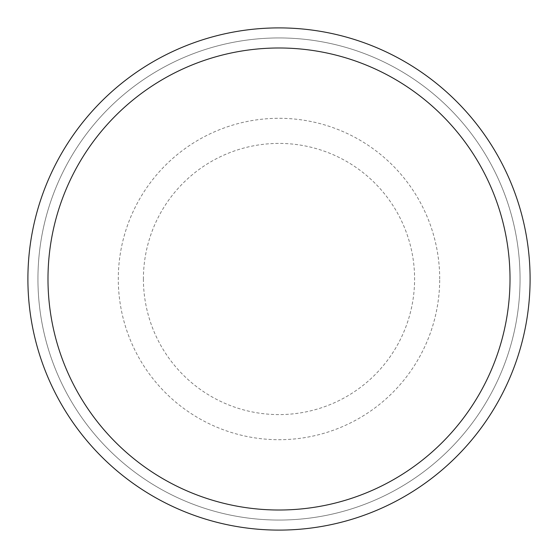 <?xml version="1.0" encoding="UTF-8"?>
<svg xmlns="http://www.w3.org/2000/svg" width="558" height="558" viewBox="0 0 558 558"><rect width="100%" height="100%" fill="white"/><g stroke="black" fill="none" stroke-linecap="round" stroke-linejoin="round"><path stroke-width="0.42" stroke-dasharray="2.79 2.09" d="M143.406 279A135.594 135.594 0 0 0 279 414.594A135.594 135.594 0 0 0 414.594 279A135.594 135.594 0 0 0 279 143.406A135.594 135.594 0 0 0 143.406 279M530.1 279A251.1 251.1 0 0 0 279 27.9A251.1 251.1 0 0 0 27.9 279A251.1 251.1 0 0 0 279 530.1A251.1 251.1 0 0 0 530.1 279A251.1 251.1 0 0 0 279 27.9A251.1 251.1 0 0 0 27.9 279A251.1 251.1 0 0 0 279 530.1A251.1 251.1 0 0 0 530.1 279A251.1 251.1 0 0 0 279 27.9A251.1 251.1 0 0 0 27.9 279A251.1 251.1 0 0 0 279 530.1A251.1 251.1 0 0 0 530.1 279A251.1 251.1 0 0 0 279 27.9A251.1 251.1 0 0 0 27.9 279A251.1 251.1 0 0 0 279 530.1A251.1 251.1 0 0 0 530.1 279A251.1 251.1 0 0 0 279 27.9A251.1 251.1 0 0 0 27.9 279A251.1 251.1 0 0 0 279 530.1A251.1 251.1 0 0 0 530.1 279A251.1 251.1 0 0 1 279 530.1A251.1 251.1 0 0 1 27.9 279A251.1 251.1 0 0 1 279 27.9A251.1 251.1 0 0 1 530.1 279A251.1 251.1 0 0 1 279 530.1A251.1 251.1 0 0 1 27.9 279A251.1 251.1 0 0 1 279 27.9A251.1 251.1 0 0 1 530.1 279M520.056 279A241.056 241.056 0 0 0 279 37.944A241.056 241.056 0 0 0 37.944 279A241.056 241.056 0 0 0 279 520.056A241.056 241.056 0 0 0 520.056 279A241.056 241.056 0 0 0 279 37.944A241.056 241.056 0 0 0 37.944 279A241.056 241.056 0 0 0 279 520.056A241.056 241.056 0 0 0 520.056 279A241.056 241.056 0 0 1 279 520.056A241.056 241.056 0 0 1 37.944 279A241.056 241.056 0 0 1 279 37.944A241.056 241.056 0 0 1 520.056 279A241.056 241.056 0 0 1 279 520.056A241.056 241.056 0 0 1 37.944 279A241.056 241.056 0 0 1 279 37.944A241.056 241.056 0 0 1 520.056 279M439.704 279A160.704 160.704 0 0 0 279 118.296A160.704 160.704 0 0 0 118.296 279A160.704 160.704 0 0 0 279 439.704A160.704 160.704 0 0 0 439.704 279"/><path stroke-width="0.84" d="M530.1 279A251.1 251.1 0 0 0 279 27.9A251.1 251.1 0 0 0 27.9 279A251.1 251.1 0 0 0 279 530.1A251.1 251.1 0 0 0 530.1 279M510.012 279A231.012 231.012 0 0 0 279 47.988A231.012 231.012 0 0 0 47.988 279A231.012 231.012 0 0 0 279 510.012A231.012 231.012 0 0 0 510.012 279"/></g></svg>
